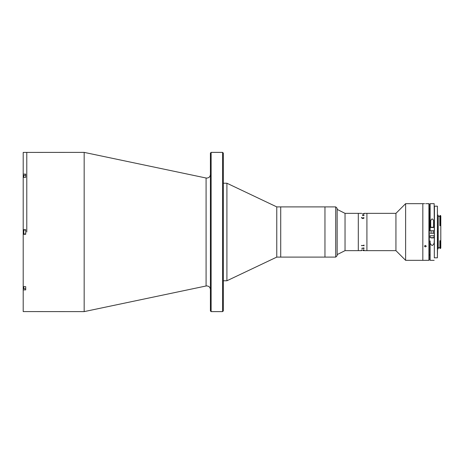 <?xml version="1.0" encoding="UTF-8"?>
<svg xmlns="http://www.w3.org/2000/svg" width="464" height="464" viewBox="0 0 464 464"><rect width="100%" height="100%" fill="white"/><g stroke="black" fill="none" stroke-linecap="round" stroke-linejoin="round"><path stroke-width="0.7" d="M84.17 152.383L206.086 178.014L206.086 285.986L84.17 311.617L84.17 152.383L23.2 152.418L23.2 174.104L25.711 174.104L25.711 177.347L23.2 177.347L23.2 229.703L25.711 229.703L25.711 234.297L23.2 234.297L23.2 229.703M26.784 232L26.784 152.383L26.784 232M211.126 311.617L210.412 310.897L210.412 153.103L211.126 152.383L211.126 311.617L222.604 311.617L222.604 152.383L211.126 152.383M222.604 152.383L223.323 153.103L223.323 310.897L222.604 311.617M335.716 257.102L335.716 206.898L337.148 208.33L337.148 255.67L335.716 257.102L276.77 257.102L226.908 280.772L226.908 183.228L223.323 183.228M276.77 257.102L276.77 206.898L226.908 183.228M335.716 206.898L324.957 206.898L324.957 257.102L324.957 206.898L280.714 206.898L280.714 257.102L280.714 206.898L276.77 206.898M84.17 311.617L23.2 311.582L23.2 234.297M23.2 286.653L25.711 286.653L25.711 289.896L23.2 289.896M23.2 174.104L23.2 177.347M25.711 288.747L23.774 288.747L23.56 286.653M23.774 288.747L23.774 286.653M23.56 233.757L23.56 230.243L23.56 233.757M25.711 230.028L23.774 230.028L23.774 233.972L25.711 233.972M23.56 177.347L23.774 175.253L23.774 177.347M361.659 250.641L345.036 250.647L345.036 213.353L337.148 209.403M361.659 213.353L358.307 213.353L358.307 250.647L358.307 213.353L345.036 213.353M395.937 250.647L395.937 213.353L405.617 203.667L405.617 260.333L395.937 250.647L366.914 250.647L366.914 213.353L364.06 213.353M428.927 260.333L428.927 203.667L429.287 204.027L429.287 259.973L428.927 260.333L422.832 260.333L422.832 203.667L405.617 203.667M362.425 250.108L363.956 249.812L364.06 250.108L362.529 250.084M361.903 249.963L361.52 249.963M361.659 248.315L363.956 247.892L364.06 248.484L361.659 248.31L363.956 248.315M363.445 218.503L362.268 218.503M361.659 245.601L363.84 245.357L363.956 245.015L364.06 245.839L363.84 245.497L361.659 245.595L363.956 245.595M363.469 218.498L362.245 218.498M362.86 213.747L364.06 214.026L362.425 214.026L364.06 213.875M364.095 215.493L362.39 215.406L363.677 215.018L364.095 215.493L363.677 215.023M364.095 217.947L362.813 218.55L361.52 217.546L362.152 217.471L361.624 217.923L362.813 218.358L363.991 217.935L363.376 217.471L364.095 217.947M363.956 250.647L366.914 250.647L366.914 213.353L395.937 213.353M364.06 250.63L363.19 250.641M361.555 245.723L361.45 245.381M363.991 215.487L363.086 215.244L363.991 215.487M362.39 215.412L363.677 215.052M362.813 215.244L362.494 215.406L362.912 215.65M362.355 213.927L364.06 213.666M363.637 248.35L363.991 248.513M364.095 248.495L363.677 248.234L364.095 248.495M425.343 246.935L424.444 246.164L425.343 245.381L426.242 246.164L425.343 246.935M425.343 203.684C424.189 203.667 424.189 203.667 425.343 203.684C426.497 203.667 426.497 203.667 425.343 203.684C426.497 203.667 426.497 203.667 425.343 203.684C426.497 203.667 426.497 203.667 425.343 203.684M426.161 203.673L428.927 203.667M405.617 260.333L422.832 260.333L422.832 203.667L424.444 203.667M426.172 246.459L426.242 246.164M437.535 215.18L438.219 215.18L438.219 248.82L437.535 248.82L437.395 257.822L437.395 206.178L437.535 248.82M438.219 216.433L439.866 216.433M438.219 247.567L439.866 247.567M440.44 248.46L440.44 241.205L440.8 241.002L440.8 248.101L439.866 248.46L439.866 240.706L440.8 241.002L440.8 225.342L440.44 225.666L440.44 215.54L440.8 215.899L440.8 225.342L439.866 225.307L439.866 225.666L440.44 225.666M439.866 241.205L440.44 241.205L440.44 240.706M434.455 206.178L434.31 257.822L437.395 257.822L437.395 206.178L434.455 206.178M440.44 215.54L439.866 215.54L439.866 225.307M437.535 232.719L437.535 231.281L437.535 232.719M434.31 209.049L434.31 256.029M434.31 253.82L434.31 243.513M434.31 257.822L434.31 206.178M430.151 240.903L430.151 260.333L430.151 240.903C429.855 243.003 430.522 244.551 432.152 245.537C433.788 244.557 434.461 243.008 434.165 240.903M430.72 222.082L430.72 227.517L433.591 227.517L433.591 222.082C433.782 220.632 433.301 219.559 432.158 218.869C431.01 219.559 430.534 220.626 430.72 222.082M430.151 233.253L434.165 233.253M430.151 203.667L434.165 203.667L434.31 230.747L430.006 230.747L430.151 203.667L430.151 230.747M432.187 237.916L431.276 237.916M434.13 237.649L430.186 237.649L430.186 235.764L434.13 235.764L433.863 237.916M431.079 227.232L433.231 227.232L431.079 227.517M433.069 237.916L432.129 237.916M23.56 288.399L23.2 288.399M23.56 175.601L23.2 175.601M206.086 178.014L206.822 178.089C209.003 177.874 210.198 176.68 210.412 174.505M206.086 285.986L206.822 285.911C209.003 286.126 210.198 287.32 210.412 289.495M226.908 280.772L223.323 280.772M25.711 175.253L23.774 175.253M345.036 250.647L337.148 254.597M430.006 254.951L429.287 254.951M430.006 209.049L429.287 209.049M430.151 260.333L434.165 260.333M431.079 230.747L431.079 233.253M433.231 230.747L433.231 233.253"/></g></svg>

